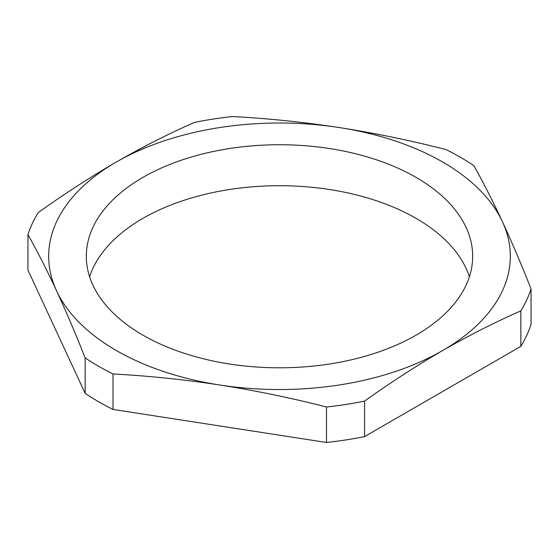 <?xml version="1.0" encoding="UTF-8"?>
<svg xmlns="http://www.w3.org/2000/svg" width="559" height="559" viewBox="0 0 559 559"><rect width="100%" height="100%" fill="white"/><g stroke="black" fill="none" stroke-linecap="round" stroke-linejoin="round"><path stroke-width="0.84" d="M416.099 177.406A193.183 111.534 0 0 0 205.572 153.229A193.183 111.534 0 0 0 86.317 256.274A193.183 111.534 0 0 0 142.901 335.134A193.183 111.534 0 0 0 353.428 359.311A193.183 111.534 0 0 0 472.683 256.274A193.183 111.534 0 0 0 416.099 177.406M469.392 276.754A193.183 111.534 0 0 0 416.099 218.373A193.183 111.534 0 0 0 222.349 190.703A193.183 111.534 0 0 0 89.608 276.754M445.977 149.553A255.903 147.744 180 0 1 460.448 157.289A255.903 147.744 180 0 1 473.85 165.646C483.381 182.604 492.919 201.317 502.45 221.783C511.981 242.396 521.519 264.77 531.05 288.891A255.903 147.744 180 0 1 520.848 310.874C494.778 322.34 468.735 335.554 442.707 350.5C416.602 365.656 390.552 382.524 364.573 401.103A255.903 147.744 180 0 1 326.498 406.994C290.918 397.903 255.337 390.566 219.764 384.99C184.184 379.561 148.603 375.886 113.023 373.964A255.903 147.744 180 0 1 85.15 357.872C75.619 333.751 66.081 311.377 56.55 290.764C47.019 270.297 37.481 251.585 27.95 234.626A255.903 147.744 180 0 1 38.152 212.644C64.131 194.064 90.181 177.196 116.293 162.04C142.314 147.094 168.357 133.887 194.427 122.421A255.903 147.744 180 0 1 232.502 116.531C268.082 118.452 303.663 122.121 339.236 127.55C374.816 133.133 410.397 140.463 445.977 149.553M27.95 234.626L27.95 270.109L85.15 393.354A255.903 147.744 0 0 0 113.023 409.447L113.023 373.964M85.15 393.354L85.15 357.872M113.023 409.447L326.498 442.469L326.498 406.994M326.498 442.469A255.903 147.744 0 0 0 364.573 436.579L364.573 401.103M364.573 436.579L520.848 346.356A255.903 147.744 0 0 0 531.05 324.374L531.05 288.891M442.707 350.5A230.811 133.259 180 0 1 219.764 384.99A230.811 133.259 180 0 1 56.55 290.764A230.811 133.259 180 0 1 116.293 162.04A230.811 133.259 180 0 1 339.236 127.55A230.811 133.259 180 0 1 502.45 221.783A230.811 133.259 180 0 1 442.707 350.5M520.848 346.356L520.848 310.874"/></g></svg>
